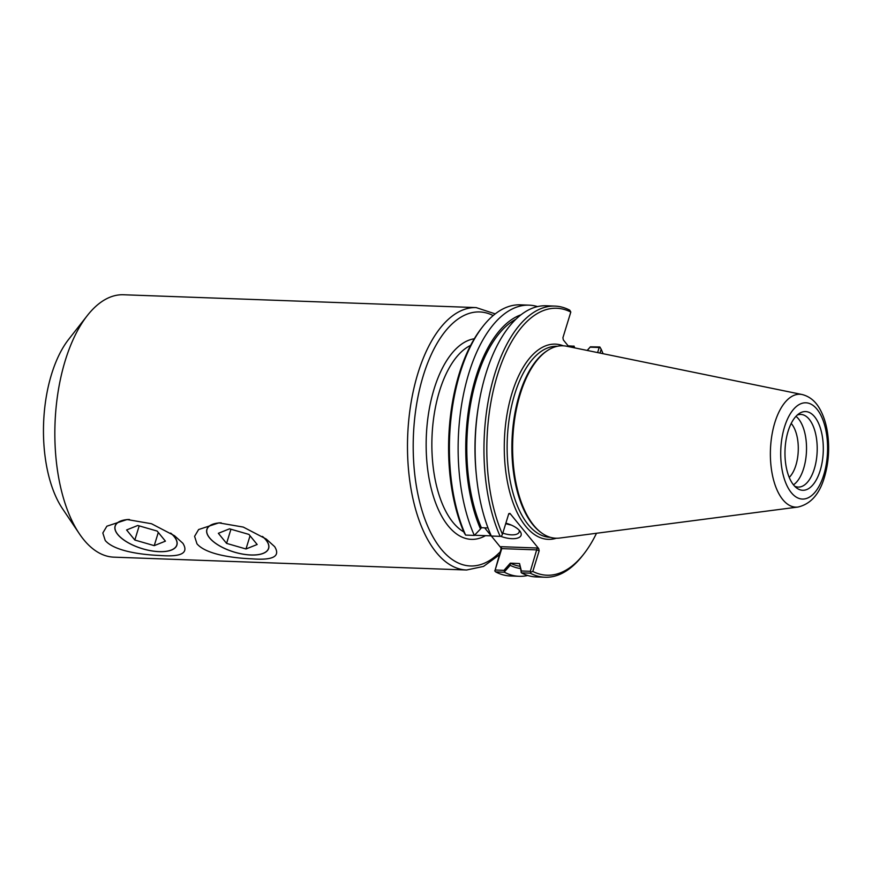 <?xml version="1.0" encoding="UTF-8"?>
<svg xmlns="http://www.w3.org/2000/svg" width="872" height="872" viewBox="0 0 872 872"><rect width="100%" height="100%" fill="white"/><g stroke="black" fill="none" stroke-linecap="round" stroke-linejoin="round"><path stroke-width="1.31" d="M466.596 570.005L113.949 557.164A131.291 63.754 -87.9 0 1 79.363 533.762A131.291 63.754 -87.9 0 1 87.309 315.577A131.291 63.754 -87.9 0 1 123.519 294.758L476.156 307.598A131.291 63.754 92.1 0 0 407.66 436.48A131.291 63.754 92.1 0 0 466.596 570.005L483.535 566.408L499.231 554.963M105.218 540.466L102.831 532.988L106.864 526.197L127.094 519.527L151.521 523.745L174.498 535.724L182.902 543.3C188.941 553.088 181.343 557.154 160.088 555.486C142.038 554.81 114.341 551.278 105.218 540.466M196.974 543.812L194.587 536.335L198.62 529.544L218.85 522.873L243.277 527.08L266.254 539.06L274.658 546.646C280.697 556.423 273.089 560.489 251.845 558.832C233.783 558.145 206.097 554.625 196.974 543.812M220.147 522.84A32.319 13.658 -162.9 0 0 206.871 529.402A32.319 13.658 -162.9 0 0 209.531 537.871A32.319 13.658 -162.9 0 0 242.525 554.091A32.319 13.658 -162.9 0 0 268.641 548.401A32.319 13.658 -162.9 0 0 262.755 536.662M128.391 519.494A32.319 13.658 -162.9 0 0 115.115 526.056A32.319 13.658 -162.9 0 0 117.775 534.536A32.319 13.658 -162.9 0 0 150.769 550.744A32.319 13.658 -162.9 0 0 176.896 545.065A32.319 13.658 -162.9 0 0 170.999 533.315M79.363 533.762L62.49 508.681A101.882 49.475 -87.9 0 1 68.659 339.361L87.309 315.577M570.811 312.045L569.743 310.181A135.661 65.88 92.1 0 0 554.919 306.094L546.079 305.767A135.661 65.88 92.1 0 0 479.131 402.112L478.772 404.194A127.988 62.152 92.1 0 0 476.232 473.856L476.439 475.959A135.661 65.88 92.1 0 0 491.318 536.029L500.157 536.356L501.509 536.106L502.457 534.242A133.569 64.866 -87.9 0 1 497.422 375.134A133.569 64.866 -87.9 0 1 570.811 312.045L562.909 337.747L563.334 339.938L568.838 346.685M520.976 314.803A127.988 62.152 92.1 0 0 470.128 400.608A127.988 62.152 92.1 0 0 480.494 528.966L474.335 535.419L465.604 535.092L464.22 532.847A133.569 64.866 92.1 0 1 481.617 328.046L482.946 326.346A135.661 65.88 -87.9 0 1 520.355 304.829L529.097 305.156A135.661 65.88 -87.9 0 1 537.544 306.595M515.886 319.228A125.83 61.105 92.1 0 0 481.388 527.713L480.494 528.966M587.303 350.468L590.377 346.816L587.161 350.446M538.722 548.619L537.228 548.008L530.329 571.302L521.38 570.975L519.548 563.563L521.38 572.839A135.661 65.88 92.1 0 0 536.204 576.926L545.044 577.242A135.661 65.88 92.1 0 0 582.452 555.737L583.782 554.036A133.569 64.866 -87.9 0 1 532.814 571.433L539.158 550.821L538.722 548.619L509.967 513.412L508.79 513.641L502.457 534.242M519.548 563.563L510.327 563.149A125.83 61.105 92.1 0 0 519.559 566.211M599.991 353.073L601.179 349.225L599.794 346.98L590.377 346.816M574.343 347.808L573.95 346.217L572.85 346.544L573.1 347.557M510.327 563.149L504.005 570.343L504.605 571.618L510.185 565.318L510.305 563.225M510.185 565.318A127.988 62.152 92.1 0 0 520.115 568.479M568.599 346.38L572.85 346.544M590.235 347.176L599.184 347.503L597.614 352.582M504.005 570.343L495.154 570.016L501.738 548.619L536.912 549.894L539.158 550.821M537.228 548.008L501.04 546.69L500.931 549.436L495.154 570.016M494.718 570.822L495.656 571.901L504.398 572.217L504.605 571.618M521.042 572.217L521.38 570.975M521.38 572.839L530.22 573.155L530.939 572.141L530.329 571.302M481.388 527.713L488.004 527.952M508.703 513.935L509.422 513.968L508.747 513.772M599.184 347.503L600.11 347.296M501.04 546.69L501.738 548.619L500.931 549.436M530.939 572.141L532.814 571.433M601.179 349.225A133.569 64.866 -87.9 0 1 603.053 353.694M596.503 533.272A133.569 64.866 -87.9 0 1 583.782 554.036M547.79 350.337L546.82 350.969A95.582 46.412 92.1 0 0 512.017 440.284A95.582 46.412 92.1 0 0 540.226 531.898L541.152 532.596A96.28 46.75 -87.9 0 1 512.736 440.316A96.28 46.75 -87.9 0 1 547.79 350.337A96.28 46.75 -87.9 0 1 566.735 346.249L802.131 394.526A56.484 27.424 92.1 0 0 770.445 449.701A56.484 27.424 92.1 0 0 798.033 507.035C810.731 504.049 819.538 494.075 824.443 477.148C828.705 462.705 829.719 447.772 827.463 432.359C826.111 423.639 823.68 416.064 820.171 409.622C815.887 401.545 809.87 396.509 802.131 394.526M519.091 530.132A13.974 5.908 17.1 0 1 519.178 531.996A13.974 5.908 17.1 0 1 502.806 533.108M500.604 536.269A16.775 7.085 -162.9 0 0 516.933 538.264A16.775 7.085 -162.9 0 0 520.224 531.517A16.775 7.085 -162.9 0 0 505.858 523.167M505.727 523.592A13.974 5.908 -162.9 0 0 511.112 524.999M500.495 547.235L491.35 536.029M491.285 535.964L484.647 527.833M465.604 535.092A135.661 65.88 -87.9 0 1 482.946 326.346M573.95 346.217L568.141 345.835M527.745 575.476A135.661 65.88 -87.9 0 1 519.211 576.305L510.48 575.989A135.661 65.88 -87.9 0 1 495.656 571.901M573.972 346.042A135.661 65.88 -87.9 0 1 574.79 347.906M519.211 576.305A135.661 65.88 -87.9 0 1 504.398 572.217M530.22 573.155A135.661 65.88 92.1 0 0 545.044 577.242M554.919 306.094A135.661 65.88 92.1 0 0 490.969 387.898A135.661 65.88 92.1 0 0 500.157 536.356M479.131 402.112A135.661 65.88 92.1 0 0 476.439 475.959M474.335 535.419A135.661 65.88 -87.9 0 1 465.136 386.961A135.661 65.88 -87.9 0 1 529.097 305.156M798.033 507.035L559.748 538.046A96.28 46.75 -87.9 0 1 541.152 532.596M791.198 423.443A30.28 14.704 -87.9 0 1 791.623 423.945A30.28 14.704 -87.9 0 1 795.885 465.277A30.28 14.704 -87.9 0 1 789.236 477.398M793.466 484.832A36.341 17.647 92.1 0 0 806.48 451.009A36.341 17.647 92.1 0 0 795.962 416.336M793.64 485.05A39.382 19.13 -87.9 0 1 785.225 446.737A39.382 19.13 -87.9 0 1 799.362 413.426A39.382 19.13 -87.9 0 1 823.255 451.62A39.382 19.13 -87.9 0 1 796.648 487.982A39.382 19.13 -87.9 0 1 793.64 485.05M794.643 486.184A36.341 17.647 92.1 0 0 798.207 487.077A36.341 17.647 92.1 0 0 817.162 451.402A36.341 17.647 92.1 0 0 800.856 414.44A36.341 17.647 92.1 0 0 797.237 415.072M262.385 536.422A32.21 13.614 17.1 0 1 263.126 553.349A32.21 13.614 17.1 0 1 209.618 537.882A32.21 13.614 17.1 0 1 208.659 536.596A32.21 13.614 17.1 0 1 221.205 522.84M218.349 533.304L229.532 528.824L248.934 534.416L257.164 544.499L245.991 548.979L226.578 543.387L218.349 533.304M226.578 543.387L230.938 529.228M245.991 548.979L250.046 535.79M170.64 533.086A32.21 13.614 17.1 0 1 171.37 550.003A32.21 13.614 17.1 0 1 117.862 534.536A32.21 13.614 17.1 0 1 116.903 533.25A32.21 13.614 17.1 0 1 129.448 519.494M126.593 529.969L137.776 525.478L157.178 531.081L165.418 541.152L154.235 545.643L134.833 540.041L126.593 529.969M134.833 540.041L139.182 525.892M154.235 545.643L158.301 532.443M491.219 535.866L475.207 535.288A96.28 46.75 -87.9 0 1 474.869 535.277M463.806 531.898A96.28 46.75 -87.9 0 1 431.989 437.373A96.28 46.75 -87.9 0 1 470.608 345.399M474.292 338.772A100.476 48.799 92.1 0 0 426.473 456.176A100.476 48.799 92.1 0 0 485.497 535.659M500.179 551.867A127.083 61.716 -87.9 0 1 413.306 453.854A127.083 61.716 -87.9 0 1 493.171 315.566M509.422 513.968L509.967 513.412M550.352 537.326L550.167 537.316A95.582 46.412 -87.9 0 1 507.264 440.109A95.582 46.412 -87.9 0 1 557.132 346.282L557.317 346.293M563.323 345.813A97.675 47.437 92.1 0 0 504.408 440.011A97.675 47.437 92.1 0 0 556.314 538.242M823.757 474.946A48.167 23.391 -87.9 0 1 783.22 475.055A48.167 23.391 -87.9 0 1 805.445 402.788A48.167 23.391 -87.9 0 1 823.757 474.946M495.231 313.887L476.156 307.598"/></g></svg>
